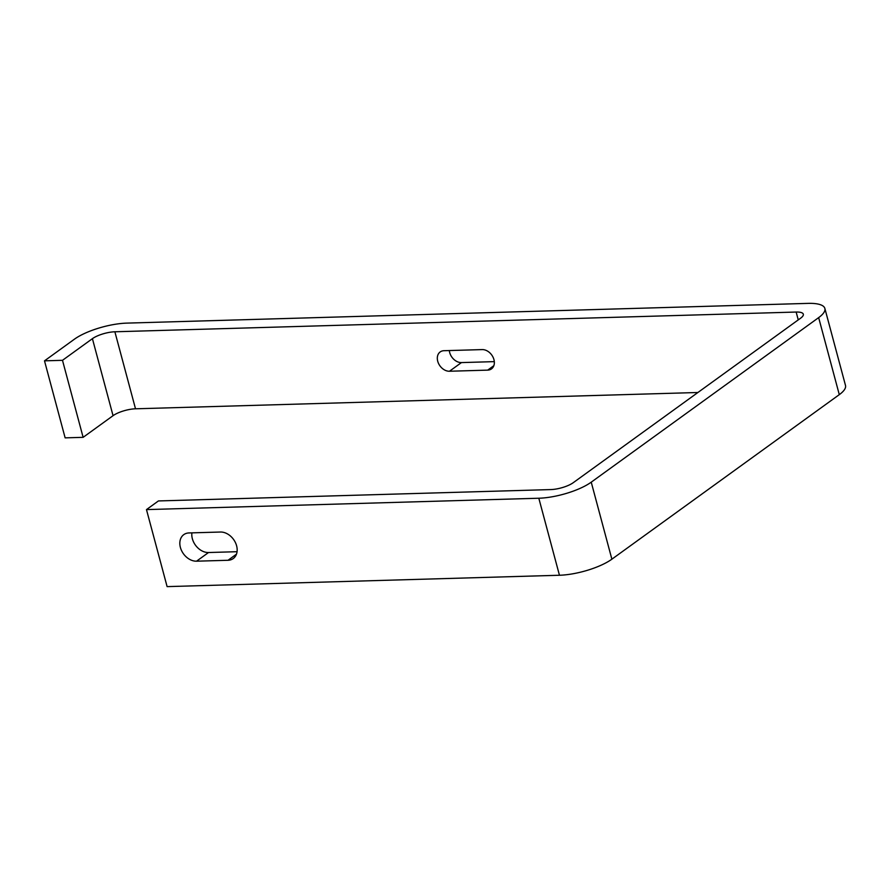 <?xml version="1.0" encoding="UTF-8"?>
<svg xmlns="http://www.w3.org/2000/svg" width="890" height="890" viewBox="0 0 890 890"><rect width="100%" height="100%" fill="white"/><g stroke="black" fill="none" stroke-linecap="round" stroke-linejoin="round"><path stroke-width="1.33" d="M146.472 509.603L167.109 586.621L559.454 575.252A39.015 11.737 -15 0 0 611.875 559.187L839.292 394.648A39.015 11.737 -15 0 0 845.5 385.459L824.863 308.441A39.015 11.737 -15 0 0 808.12 303.379L126.847 323.115A39.015 11.737 -15 0 0 74.426 339.19L44.5 360.839L62.489 360.317L92.415 338.667A16.721 5.028 165 0 1 114.877 331.781L796.149 312.045A16.721 5.028 165 0 1 803.325 314.203A16.721 5.028 165 0 1 800.666 318.142L573.249 482.692A16.721 5.028 165 0 1 550.788 489.578L158.431 500.936L146.472 509.603L538.817 498.233A39.015 11.737 -15 0 0 591.238 482.169L818.655 317.619A39.015 11.737 -15 0 0 824.863 308.441M44.5 360.839L65.137 437.858L83.126 437.335L113.052 415.686A16.721 5.028 165 0 1 135.514 408.799L697.894 392.501M196.545 561.19L228.018 560.277A15.33 11.481 -125.9 0 0 233.225 558.575A15.33 11.481 -125.9 0 0 235.383 542.511A15.33 11.481 -125.9 0 0 220.453 532.031L188.98 532.943A15.33 11.481 -125.9 0 0 183.774 534.645A15.33 11.481 -125.9 0 0 181.616 550.71A15.33 11.481 -125.9 0 0 196.545 561.19L208.516 552.523L237.063 551.7M191.906 532.865A15.33 11.481 -125.9 0 0 208.516 552.523M443.965 350.704L482.191 349.592A11.147 8.344 54.1 0 1 493.049 357.213A11.147 8.344 54.1 0 1 491.48 368.894A11.147 8.344 54.1 0 1 487.698 370.129L449.472 371.241A11.147 8.344 54.1 0 1 438.614 363.621A11.147 8.344 54.1 0 1 440.183 351.939A11.147 8.344 54.1 0 1 443.965 350.704M83.126 437.335L62.489 360.317M494.306 361.629L461.443 362.586A11.147 8.344 54.1 0 1 449.328 350.549M559.454 575.252L538.817 498.233M798.252 319.888L796.149 312.045M135.514 408.799L114.877 331.781M113.052 415.686L92.415 338.667M839.292 394.648L818.655 317.619M611.875 559.187L591.238 482.169M461.443 362.586L449.472 371.241M493.839 365.69L487.698 370.129M228.018 560.277L236.462 554.17"/></g></svg>
